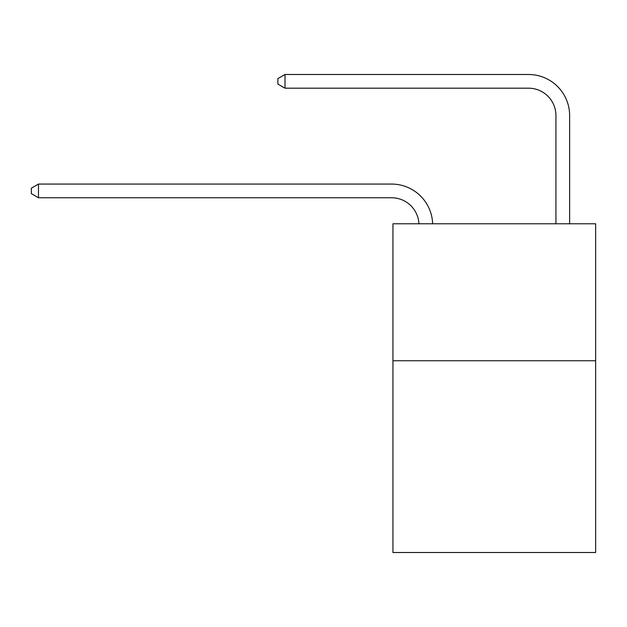 <?xml version="1.0" encoding="UTF-8"?>
<svg xmlns="http://www.w3.org/2000/svg" width="627" height="627" viewBox="0 0 627 627"><rect width="100%" height="100%" fill="white"/><g stroke="black" fill="none" stroke-linecap="round" stroke-linejoin="round"><path stroke-width="0.94" d="M595.65 360.752L595.65 552.505L392.941 552.505L392.941 223.784L595.65 223.784L595.65 360.752L392.941 360.752M391.569 197.764A27.392 27.392 0 0 1 418.93 223.784A27.392 27.392 0 0 0 391.569 197.764A27.392 27.392 0 0 1 418.93 223.784A27.392 27.392 0 0 0 391.569 197.764A27.392 27.392 0 0 1 418.93 223.784A27.392 27.392 0 0 0 391.569 197.764A27.392 27.392 0 0 1 418.93 223.784A27.392 27.392 0 0 0 391.569 197.764A27.392 27.392 0 0 1 418.93 223.784A27.392 27.392 0 0 0 391.569 197.764A27.392 27.392 0 0 1 418.93 223.784A27.392 27.392 0 0 0 391.569 197.764A27.392 27.392 0 0 1 418.93 223.784A27.392 27.392 0 0 0 391.569 197.764A27.392 27.392 0 0 1 418.93 223.784A27.392 27.392 0 0 0 391.569 197.764A27.392 27.392 0 0 1 418.93 223.784A27.392 27.392 0 0 0 391.569 197.764A27.392 27.392 0 0 1 418.93 223.784A27.392 27.392 0 0 0 391.569 197.764A27.392 27.392 0 0 1 418.93 223.784A27.392 27.392 0 0 0 391.569 197.764A27.392 27.392 0 0 1 418.93 223.784A27.392 27.392 0 0 0 391.569 197.764A27.392 27.392 0 0 1 418.93 223.784A27.392 27.392 0 0 0 391.569 197.764A27.392 27.392 0 0 1 418.93 223.784A27.392 27.392 0 0 0 391.569 197.764A27.392 27.392 0 0 1 418.93 223.784A27.392 27.392 0 0 0 391.569 197.764A27.392 27.392 0 0 1 418.93 223.784A27.392 27.392 -33.6 0 0 391.569 197.764L38.474 197.764L31.35 193.657L31.35 188.178L38.474 184.064L391.569 184.064A41.092 41.092 0 0 1 432.638 223.784M555.93 223.784L555.93 115.587A27.392 27.392 0 0 0 528.537 88.188L285.011 88.188L277.886 84.081L277.886 78.602L285.011 74.495L528.537 74.495A41.092 41.092 0 0 1 569.629 115.587L569.629 223.784M38.474 197.764L38.474 184.064L391.569 184.064M555.93 115.587A27.392 27.392 0 0 0 528.537 88.188A27.392 27.392 0 0 1 555.93 115.587A27.392 27.392 0 0 0 528.537 88.188A27.392 27.392 0 0 1 555.93 115.587A27.392 27.392 0 0 0 528.537 88.188A27.392 27.392 0 0 1 555.93 115.587A27.392 27.392 0 0 0 528.537 88.188A27.392 27.392 0 0 1 555.93 115.587A27.392 27.392 0 0 0 528.537 88.188A27.392 27.392 0 0 1 555.93 115.587A27.392 27.392 0 0 0 528.537 88.188A27.392 27.392 0 0 1 555.93 115.587A27.392 27.392 0 0 0 528.537 88.188A27.392 27.392 0 0 1 555.93 115.587A27.392 27.392 0 0 0 528.537 88.188A27.392 27.392 0 0 1 555.93 115.587A27.392 27.392 0 0 0 528.537 88.188A27.392 27.392 0 0 1 555.93 115.587A27.392 27.392 0 0 0 528.537 88.188A27.392 27.392 0 0 1 555.93 115.587A27.392 27.392 0 0 0 528.537 88.188A27.392 27.392 0 0 1 555.93 115.587A27.392 27.392 0 0 0 528.537 88.188A27.392 27.392 0 0 1 555.93 115.587A27.392 27.392 0 0 0 528.537 88.188A27.392 27.392 0 0 1 555.93 115.587A27.392 27.392 0 0 0 528.537 88.188A27.392 27.392 0 0 1 555.93 115.587A27.392 27.392 0 0 0 528.537 88.188A27.392 27.392 0 0 1 555.93 115.587A27.392 27.392 0 0 0 528.537 88.188M285.011 88.188L285.011 74.495L528.537 74.495"/></g></svg>

